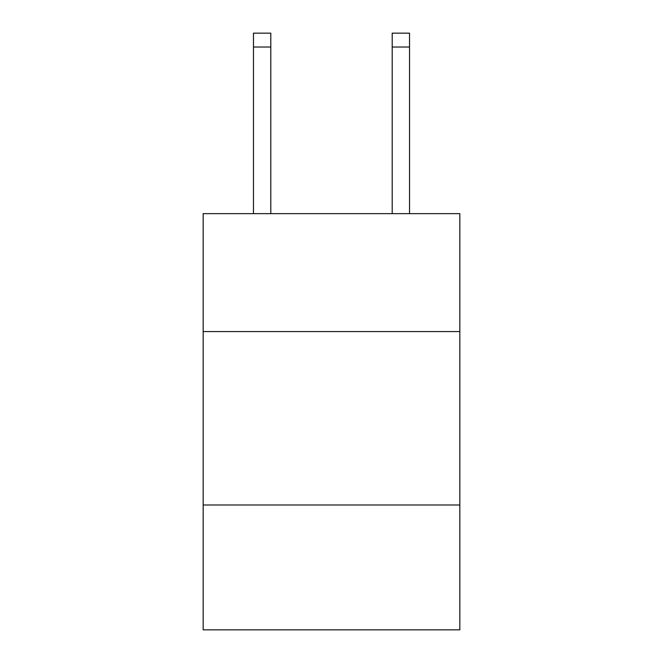 <?xml version="1.0" encoding="UTF-8"?>
<svg xmlns="http://www.w3.org/2000/svg" width="663" height="663" viewBox="0 0 663 663"><rect width="100%" height="100%" fill="white"/><g stroke="black" fill="none" stroke-linecap="round" stroke-linejoin="round"><path stroke-width="0.99" d="M203.168 331.566L459.832 331.566L459.832 213.643L203.168 213.643L203.168 629.85L459.832 629.85L459.832 504.991L203.168 504.991M459.832 504.991L459.832 331.566M270.802 213.643L270.802 47.023L253.465 47.023L253.465 33.15L270.802 33.15L270.802 47.023M253.465 213.643L253.465 47.023M409.535 213.643L409.535 33.15L392.198 33.15L392.198 213.643M392.198 47.023L409.535 47.023"/></g></svg>
